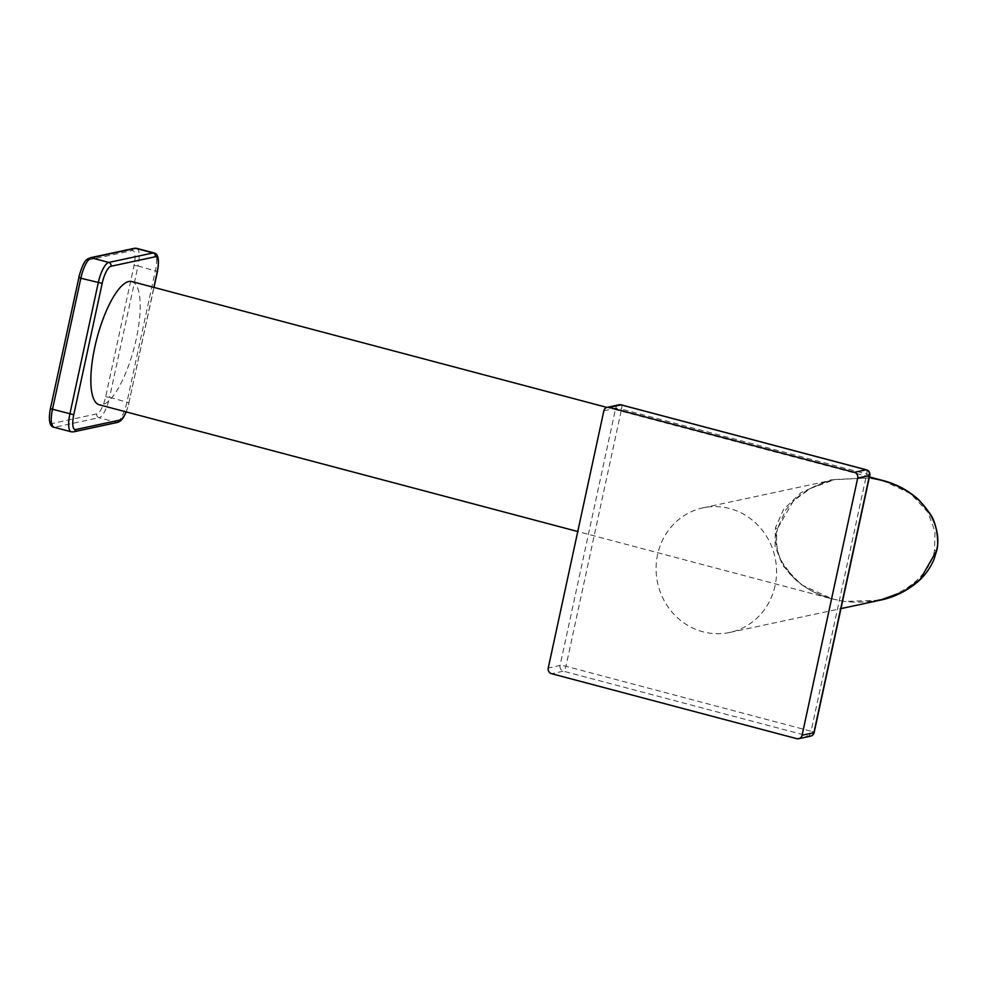 <?xml version="1.0" encoding="UTF-8"?>
<svg xmlns="http://www.w3.org/2000/svg" width="987" height="987" viewBox="0 0 987 987"><rect width="100%" height="100%" fill="white"/><g stroke="black" fill="none" stroke-linecap="round" stroke-linejoin="round"><path stroke-width="0.74" stroke-dasharray="4.93 3.7" d="M775.066 585.723A63.723 60.071 77.9 0 1 729.689 632.47A63.723 60.071 77.9 0 1 657.576 554.595A63.723 60.071 77.9 0 1 702.954 507.849A63.723 60.071 77.9 0 1 775.066 585.723M866.586 469.948A4.725 1.419 104.8 0 1 866.697 474.031L811.08 731.231L565.958 666.287L621.563 409.099L866.697 474.031A4.725 0.679 -167.8 0 1 869.769 475.364M810.537 736.166A4.725 4.454 77.9 0 1 808.55 736.117A4.725 1.419 -75.2 0 0 811.08 731.231A4.725 0.679 -167.8 0 1 814.152 732.551M796.743 738.658L808.55 736.117L563.429 671.185A4.725 4.454 77.9 0 1 560.061 665.472A4.725 0.679 12.2 0 1 565.958 666.287A4.725 1.419 -75.2 0 1 563.429 671.185L551.622 673.714M621.428 404.966A4.725 1.419 104.8 0 1 621.563 409.099A4.725 0.679 12.2 0 0 615.678 408.273L603.859 410.802M882.625 480.435L910.582 493.586L927.829 512.154L935.034 531.598L934.504 550.141C931.16 574.175 897.948 607.437 844.539 601.441L832.214 598.936L801.333 584.711L782.703 565.465L775.042 546.045L775.412 527.934L783.456 509.625L800.963 492.599L830.4 479.929L869.214 477.905L835.076 479.509L810.635 488.355L793.449 500.804L777.287 528.921C770.576 551.215 786.96 591.966 844.539 601.441L879.762 600.281M702.954 507.849L835.064 479.522C820.234 482.409 806.761 489.145 794.658 499.73L785.886 509.798L777.287 528.921M131.839 281.554A63.723 19.185 -75.2 0 1 136.317 338.689A63.723 19.185 -75.2 0 1 99.206 404.756M619.034 404.806A4.725 4.454 77.9 0 0 615.678 408.273L560.061 665.472L548.254 668.002M775.412 527.934L777.46 528.822C775.338 541.826 776.905 552.942 782.16 562.195L792.376 576.359C803.578 587.512 816.866 595.038 832.214 598.936L577.765 531.524M126.089 411.875A16.52 4.972 104.8 0 0 128.878 402.906L153.849 287.377M87.806 260.112L132.122 250.599A16.52 4.972 -75.2 0 1 134.059 265.429L105.671 396.762A16.52 4.972 -75.2 0 1 96.812 413.898L52.496 423.398A16.52 4.972 -75.2 0 1 50.559 408.581L78.96 277.248A16.52 4.972 -75.2 0 1 87.806 260.112A3.146 2.961 77.9 0 1 90.039 257.804M96.812 413.898A3.146 2.961 -102.1 0 0 99.058 417.711L54.741 427.211A19.666 5.922 -75.2 0 1 53.816 427.211M52.496 423.398A3.146 2.961 -102.1 0 0 54.741 427.211L72.15 431.825L116.466 422.325A19.666 5.922 104.8 0 0 127.002 401.919L155.391 270.586A19.666 5.922 104.8 0 0 154.009 252.943M71.224 431.812A19.666 5.922 104.8 0 0 72.15 431.825A3.146 2.961 77.9 0 0 73.47 431.862M117.786 422.35A3.146 2.961 77.9 0 1 116.466 422.325L99.058 417.711A19.666 5.922 -75.2 0 0 109.594 397.305L129.05 402.807L126.262 411.924M128.878 402.906L153.997 287.414M105.671 396.762L109.594 397.305L137.995 265.972L157.439 271.474M134.059 265.429L137.995 265.972A19.666 5.922 -75.2 0 0 136.601 248.342M132.122 250.599A3.146 2.961 77.9 0 1 134.368 248.292M934.504 550.141L936.552 551.017M729.689 632.47L840.961 608.609M869.424 476.943L606.956 407.409"/><path stroke-width="1.48" d="M814.152 732.551L869.769 475.364A4.725 0.679 -167.8 0 1 869.498 475.512L813.893 732.712A4.725 4.454 77.9 0 1 810.537 736.166A4.725 4.725 0 0 0 814.152 732.551A4.725 0.679 -167.8 0 1 813.893 732.712L802.086 735.241A4.725 4.454 -102.1 0 1 796.743 738.658L551.622 673.714A4.725 4.454 -102.1 0 1 548.254 668.002L603.859 410.802A4.725 4.454 -102.1 0 1 609.201 407.397L854.323 472.329A4.725 4.454 -102.1 0 1 857.691 478.053L802.086 735.241M621.428 404.966A4.725 1.419 104.8 0 0 621.23 404.867A4.725 1.419 104.8 0 0 621.008 404.855L609.201 407.397M866.586 469.948A4.725 1.419 104.8 0 0 866.364 469.8A4.725 1.419 104.8 0 0 866.142 469.8L854.323 472.329M936.379 551.128L936.552 551.017C938.97 545.466 937.773 524.331 930.062 513.709L919.144 500.175C908.608 490.551 896.43 483.975 882.625 480.435L871.188 478.164C925.411 487.196 943.375 527.613 936.379 551.128L920.044 579.616L903.154 591.83L879.762 600.281L840.961 608.609M577.765 531.524L99.206 404.756A63.723 19.185 -75.2 0 1 94.715 347.609A63.723 19.185 -75.2 0 1 131.839 281.554L606.956 407.409M869.769 475.364A4.725 4.725 0 0 0 866.364 469.8L621.23 404.867A4.725 4.725 0 0 0 619.034 404.806A4.725 4.454 77.9 0 1 621.008 404.855L866.142 469.8A4.725 4.454 77.9 0 1 869.498 475.512L857.691 478.053M153.849 287.377L157.266 271.573A16.52 4.972 104.8 0 0 155.329 256.756L111.013 266.256A16.52 4.972 104.8 0 0 102.167 283.392L73.766 414.725A16.52 4.972 104.8 0 0 75.703 429.555L120.032 420.043A16.52 4.972 104.8 0 0 126.089 411.875M155.329 256.756A3.146 2.961 -102.1 0 0 153.084 252.943L108.767 262.443A19.666 5.922 104.8 0 0 98.231 282.85L69.843 414.182A19.666 5.922 104.8 0 0 71.224 431.812L53.816 427.211A19.666 5.922 -75.2 0 1 52.434 409.568L80.835 278.235L102.167 283.392M111.013 266.256A3.146 2.961 -102.1 0 0 108.767 262.443L91.359 257.829L135.688 248.329L153.084 252.943A19.666 5.922 104.8 0 1 154.009 252.943C156.316 253.153 160.301 256.262 157.439 271.474L157.266 271.573M80.835 278.235A19.666 5.922 -75.2 0 1 91.359 257.829A3.146 2.961 77.9 0 0 90.039 257.804C88.596 259.396 84.561 256.151 78.787 277.347L80.835 278.235M78.96 277.248L50.386 408.68L73.766 414.725M50.559 408.581L50.386 408.68C47.536 423.892 51.521 427.001 53.816 427.211M75.703 429.555A3.146 2.961 77.9 0 1 73.47 431.862L71.224 431.812M120.032 420.043A3.146 2.961 77.9 0 1 117.786 422.35L73.47 431.862M90.039 257.804L134.368 248.292A3.146 2.961 77.9 0 1 135.688 248.329A19.666 5.922 -75.2 0 1 136.601 248.342L154.009 252.943M810.537 736.166L798.717 738.708M619.034 404.806L607.227 407.347M882.625 480.435L869.424 476.943M126.262 411.924L123.276 417.76L120.747 420.77L117.786 422.35M153.997 287.414L157.439 271.474M134.368 248.292L136.601 248.342M936.552 551.017L934.121 559.024C930.334 568.167 924.733 575.89 917.305 582.194C905.955 591.534 893.445 597.567 879.762 600.281"/></g></svg>
